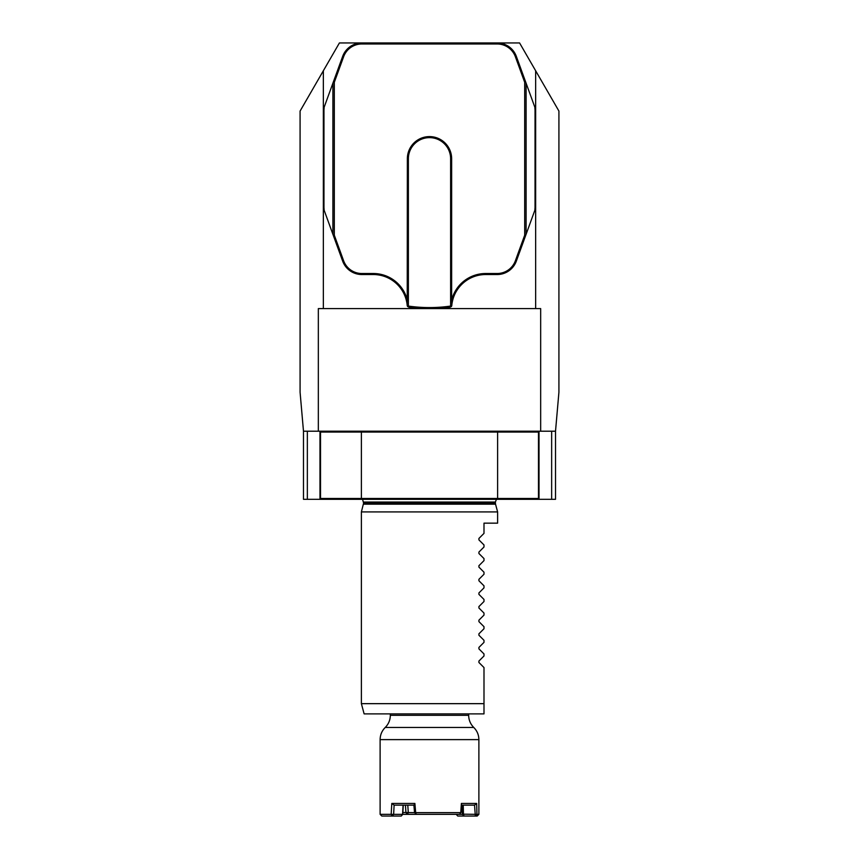 <?xml version="1.0" encoding="UTF-8"?>
<svg xmlns="http://www.w3.org/2000/svg" width="859" height="859" viewBox="0 0 859 859"><rect width="100%" height="100%" fill="white"/><g stroke="black" fill="none" stroke-linecap="round" stroke-linejoin="round"><path stroke-width="1.29" d="M407.359 306.126L408.691 307.146A149.853 149.853 0 0 0 450.309 307.146L451.641 306.126L451.641 158.743A22.141 22.141 0 0 0 429.5 136.602A22.141 22.141 0 0 0 407.359 158.743L407.23 305.611A34.059 34.059 0 0 0 373.311 274.536L361.854 274.536A20.433 20.433 0 0 1 342.655 261.093L332.905 234.314L332.905 83.183L342.655 56.393A20.433 20.433 0 0 1 361.854 42.95L339.412 42.95L300.081 111.069L300.081 392.273L303.485 431.207L555.515 431.207L558.919 392.273L558.919 111.069L519.588 42.95L497.146 42.95A20.433 20.433 0 0 1 516.345 56.393L526.095 83.183L526.095 234.314L534.846 210.262L535.039 207.631L535.039 109.855L534.846 107.225L526.095 83.183M323.349 70.76L323.349 308.596L535.651 308.596L535.651 70.76M318.335 431.207L318.335 308.596L323.349 308.596M540.665 431.207L540.665 308.596L535.651 308.596M497.619 498.467L320.514 498.467L320.514 432.056L538.486 432.056L538.486 498.467L497.619 498.467L497.619 432.056M361.381 498.467L361.381 432.056M319.978 431.207L319.978 499.315L303.485 499.315L303.485 431.207M551.65 431.207L551.65 499.315L555.515 499.315L555.515 431.207M551.65 499.315L539.023 499.315L539.023 431.207M307.35 499.315L307.35 431.207M539.023 499.315L319.978 499.315M451.641 300.188A35.079 35.079 0 0 1 485.689 273.516L497.146 273.516A19.413 19.413 0 0 0 515.389 260.749L524.699 235.162L524.699 82.335L515.389 56.748A19.413 19.413 0 0 0 497.146 43.97L361.854 43.97A19.413 19.413 0 0 0 343.611 56.748L334.301 82.335L334.301 235.162L343.611 260.749A19.413 19.413 0 0 0 361.854 273.516L373.311 273.516A35.079 35.079 0 0 1 407.359 300.188M408.379 306.072A148.832 148.832 0 0 0 450.621 306.072L450.621 158.743A21.121 21.121 0 0 0 429.5 137.633A21.121 21.121 0 0 0 408.379 158.743L408.379 306.072L407.714 306.652M526.095 234.314L516.345 261.093A20.433 20.433 0 0 1 497.146 274.536L485.689 274.536A34.059 34.059 0 0 0 451.77 305.611L451.641 306.126M332.905 83.183L324.154 107.225L323.961 109.855L323.961 207.631L324.154 210.262L332.905 234.314M361.854 43.97L361.854 42.95L497.146 42.95L497.146 43.97M333.281 235.334L334.301 235.162M333.281 82.153L334.301 82.335M525.719 82.153L524.699 82.335M525.719 235.334L524.699 235.162M450.621 306.072L451.286 306.652M401.239 816.05L402.774 814.343L401.239 816.05L392.295 816.05L393.626 814.353L402.56 814.353L403.075 805.151M407.789 805.151L408.283 812.646L407.338 814.343L405.931 812.485L405.437 805.151M414.672 812.646L402.871 812.485M463.237 805.151L463.452 814.182L462.357 814.343L464.032 816.05L457.761 816.05L456.226 814.343M414.886 803.444L413.909 805.151L394.12 805.151L393.626 814.353L391.167 814.343L392.295 816.05L381.815 816.05L380.118 814.343L391.167 814.343L391.801 803.444L414.886 803.444L415.681 812.646L460.757 812.646L461.39 803.444L476.67 803.444L476.949 814.343L463.452 814.182L464.032 816.05L475.349 816.05L474.544 805.151L461.466 805.151L460.972 812.485L459.576 814.343L462.357 814.343L462.142 805.151M403.258 805.151L402.774 814.343L416.282 814.343L414.521 812.485L413.898 805.151M460.972 812.485L459.576 814.343L416.282 814.343L415.681 812.646L414.521 812.485M477.185 816.05L475.349 816.05L476.949 814.343L478.882 814.343L477.185 816.05M476.67 803.444L474.555 805.151M461.39 803.444L461.466 805.151M391.801 803.444L394.12 805.151M478.925 662.493L478.925 661.043L478.925 662.493L483.993 667.561L483.993 703.661L361.381 703.661L364.119 713.883L483.993 713.883L483.993 703.661L483.993 713.883M478.925 538.443L478.925 539.892L478.925 538.443L483.993 533.375L483.993 523.152L497.619 523.152L497.619 511.921L361.381 511.921L363.604 503.116L362.562 499.315M478.925 552.069L478.925 553.507L478.925 552.069L483.993 547L483.993 544.95L478.925 539.892M478.925 661.043L483.993 655.986L483.993 653.935L478.925 648.867L478.925 647.428L483.993 642.36L483.993 640.309L478.925 635.252L478.925 633.802L483.993 628.734L483.993 626.694L478.925 621.626L478.925 620.177L483.993 615.108L483.993 613.068L478.925 608L478.925 606.561L483.993 601.493L483.993 599.442L478.925 594.374L478.925 592.935L483.993 587.867L483.993 585.827L478.925 580.759L478.925 579.31L483.993 574.241L483.993 572.201L478.925 567.133L478.925 565.684L483.993 560.616L483.993 558.575L478.925 553.507M478.925 647.428L478.925 648.867M478.925 633.802L478.925 635.252M478.925 620.177L478.925 621.626M478.925 606.561L478.925 608M478.925 592.935L478.925 594.374M478.925 579.31L478.925 580.759M478.925 565.684L478.925 567.133M373.311 274.536L373.311 273.516M361.854 274.536L361.854 273.516M342.655 261.093L343.611 260.749M342.655 56.393L343.611 56.748M485.689 273.516L485.689 274.536M516.345 56.393L515.389 56.748M497.146 273.516L497.146 274.536M515.389 260.749L516.345 261.093M407.359 158.743L408.379 158.743M451.641 158.743L450.621 158.743M390.33 713.883L390.33 715.3C390.265 720.035 388.558 724.094 385.229 727.466L473.771 727.466C477.11 730.826 478.807 734.885 478.882 739.62L380.118 739.62L380.118 814.343M390.33 715.3L468.67 715.3C468.735 720.035 470.442 724.094 473.771 727.466M497.619 511.921L495.536 504.179L363.464 504.179M495.536 504.179L495.396 503.116L363.604 503.116M495.396 503.116L495.396 502.043L363.604 502.043M478.882 739.62L478.882 814.343M385.229 727.466C381.89 730.826 380.193 734.885 380.118 739.62M468.67 713.883L468.67 715.3M361.381 703.661L361.381 511.921M495.396 502.043L496.438 499.315"/></g></svg>
